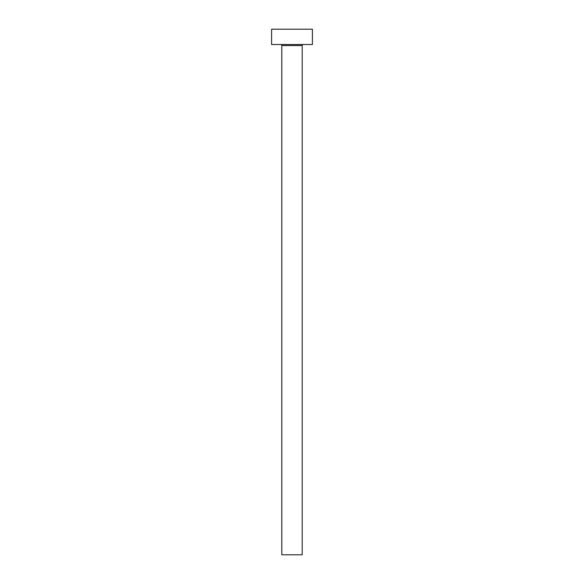 <?xml version="1.0" encoding="UTF-8"?>
<svg xmlns="http://www.w3.org/2000/svg" width="584" height="584" viewBox="0 0 584 584"><rect width="100%" height="100%" fill="white"/><g stroke="black" fill="none" stroke-linecap="round" stroke-linejoin="round"><path stroke-width="0.88" d="M302.205 45.53A1.022 1.022 0 0 1 303.227 44.508A1.022 1.022 0 0 0 302.205 45.53L281.795 45.53L281.795 554.8L302.205 554.8L302.205 45.53L302.205 554.8L281.795 554.8L281.795 45.53A1.022 1.022 0 0 0 280.773 44.508A1.022 1.022 0 0 1 281.795 45.53L302.205 45.53M271.589 29.2L271.589 44.508L312.411 44.508L312.411 29.2L271.589 29.2L271.589 44.508L312.411 44.508L312.411 29.2L271.589 29.2"/></g></svg>
